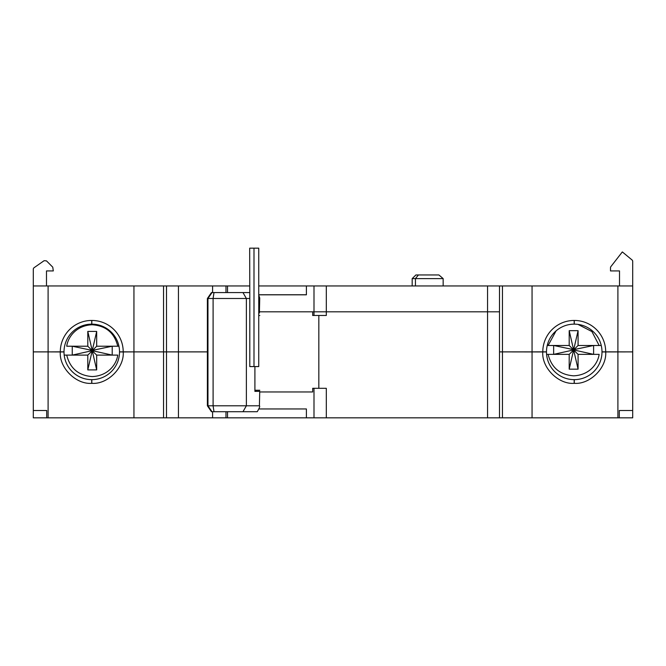 <?xml version="1.0" encoding="UTF-8"?>
<svg xmlns="http://www.w3.org/2000/svg" width="666" height="666" viewBox="0 0 666 666"><rect width="100%" height="100%" fill="white"/><g stroke="black" fill="none" stroke-linecap="round" stroke-linejoin="round"><path stroke-width="1" d="M254.903 366.575L254.903 391.358L255.877 391.358L255.877 390.251L259.798 390.251M259.798 315.509L258.749 315.509M87.795 346.22L87.795 331.418L96.678 331.418L96.678 346.22L92.233 350.657L87.795 346.22L66.717 346.22C68.032 336.821 76.457 325.391 92.233 324.758C105.927 325.749 114.435 332.9 117.757 346.22L118.931 346.22M96.678 355.103L96.678 369.905L87.795 369.905L87.795 355.103L92.774 350.299L112.213 346.22L112.213 355.103L92.233 350.657L72.253 355.103L72.253 346.22L91.7 350.299L96.678 355.103L117.757 355.103C116.442 364.502 108.017 375.932 92.233 376.565C78.546 375.574 70.038 368.423 66.717 355.103L64.194 355.103M96.678 346.22L117.757 346.22M87.795 355.103L66.717 355.103M96.678 331.418L92.233 350.657L87.795 331.418M92.774 350.299L92.774 351.024M91.7 351.024L91.7 350.299M87.795 369.905L92.233 350.657L96.678 369.905M91.875 350.125L92.599 350.125M92.599 351.198L91.875 351.198M577.971 324.384L591.916 331.568L599.15 345.479L601.248 345.479M569.197 345.479L569.197 330.677L578.08 330.677L578.08 345.479L573.634 349.925L569.197 345.479L548.118 345.479L556.068 330.894M578.08 354.362L578.08 369.164L569.197 369.164L569.197 354.362L574.175 349.558L593.614 345.479L593.614 354.362L573.634 349.925L553.654 354.362L553.654 345.479L573.101 349.558L578.08 354.362L599.15 354.362C597.843 363.761 589.418 375.191 573.634 375.824C559.948 374.833 551.44 367.682 548.118 354.362L546.595 354.362M578.08 345.479L599.15 345.479M548.118 345.479L547.227 345.479M569.197 354.362L548.118 354.362M578.08 330.677L573.634 349.925L569.197 330.677M574.175 349.558L574.175 350.283M573.101 350.283L573.101 349.558M569.197 369.164L573.634 349.925L578.08 369.164M573.276 349.384L573.992 349.384M573.992 350.458L573.276 350.458M46.487 285.947L46.487 270.929L53.305 270.929L52.764 267.166L46.478 260.881L44.131 260.672L34.083 267.707A1.832 1.832 0 0 0 33.3 269.206L33.3 351.889L48.102 351.889L33.3 351.889L33.3 417.832L212.596 417.832L212.596 411.713M443.156 278.621L438.911 274.958L418.415 274.958L415.442 278.621L443.156 278.621L443.156 285.947M418.415 274.958L415.9 274.958L412.179 278.621L415.442 278.621L415.442 285.947M619.513 285.947L619.513 270.929L610.497 270.929L610.497 267.732A1.832 1.832 0 0 1 610.889 266.608L622.31 251.948A1.832 1.832 0 0 1 622.635 252.164L632.034 259.956A1.832 1.832 0 0 1 632.7 261.363L632.7 417.832L619.288 417.832L619.288 410.506L619.288 417.832L499.5 417.832L499.5 351.889L502.464 351.889L502.464 285.947L499.5 285.947L499.5 311.813L499.5 285.947L487.562 285.947L487.562 311.813L499.5 311.813L499.5 417.832L212.596 417.832M412.179 285.947L412.179 278.621M64.011 351.889L64.011 351.839A27.697 27.697 0 0 1 91.708 324.142L91.816 324.142A27.697 27.697 0 0 1 119.514 351.839L119.514 351.948A27.697 27.697 90 0 1 91.816 379.645L91.708 379.645A27.697 27.697 90 0 1 64.011 351.948L60.306 351.889L64.011 351.889M163.536 285.947L163.536 351.889L133.941 351.889L133.941 285.947L166.5 285.947L166.5 351.889L163.536 351.889L163.536 417.832M546.486 351.889L546.486 351.839A27.697 27.697 0 0 1 574.184 324.142L574.292 324.142A27.697 27.697 0 0 1 601.989 351.839L632.7 351.889L601.989 351.948A27.697 27.697 90 0 1 574.292 379.645L574.184 379.645A27.697 27.697 90 0 1 546.486 351.948L542.79 351.889L546.486 351.889M33.3 285.947L48.102 285.947L48.102 351.889L60.306 351.839A31.394 31.394 0 0 1 91.708 320.446L91.816 320.446A31.394 31.394 0 0 1 123.21 351.839L133.941 351.889L123.21 351.948C124.45 367.69 107.567 384.582 91.816 383.341L91.708 383.341C75.966 384.582 59.066 367.699 60.306 351.948L48.102 351.889L48.102 417.832M123.21 351.889L119.514 351.889L123.21 351.889M259.732 311.813L313.994 311.813L313.994 285.947L306.402 285.947L306.402 294.813L258.749 294.813M133.941 417.832L133.941 351.889L166.5 351.889L166.5 417.832L166.5 351.889L178.438 351.889L166.5 351.889L166.5 285.947L227.531 285.947L227.531 292.574M313.994 285.947L326.307 285.947L326.307 311.813L499.5 311.813L499.5 417.832M259.732 391.966L312.695 391.966L312.695 388.303L318.831 388.303L318.831 315.476L326.307 315.476L326.307 311.813L313.994 311.813L487.562 311.813L487.562 417.832M502.464 285.947L532.059 285.947L532.059 351.889L542.79 351.839A31.394 31.394 0 0 1 574.184 320.446L574.292 320.446A31.394 31.394 0 0 1 605.694 351.839L605.694 351.948C606.934 367.69 590.043 384.582 574.292 383.341L574.184 383.341C558.441 384.582 541.55 367.699 542.79 351.948L502.464 351.889L532.059 351.889L532.059 417.832M178.438 417.832L178.438 351.889L207.392 351.889L178.438 351.889L178.438 285.947M48.102 285.947L133.941 285.947M212.596 292.574L212.596 285.947M227.531 285.947L249.675 285.947M258.749 285.947L306.402 285.947M326.307 285.947L487.562 285.947M532.059 285.947L632.7 285.947M306.402 294.738L258.749 294.738M318.831 315.476L312.695 315.476L312.695 311.813L313.994 311.813L313.994 315.476M502.464 417.832L502.464 351.889L499.5 351.889M318.831 388.303L326.307 388.303L326.307 417.832M46.712 417.832L46.712 410.506L46.712 417.832M227.531 417.832L227.531 411.713M258.808 408.966L306.402 408.966L306.402 417.832M619.288 410.506L632.7 410.506L632.7 351.889M33.3 410.506L46.712 410.506M249.792 298.493L249.792 366.575L253.996 366.575L253.996 248.168L249.675 248.168L249.792 298.493L246.37 298.493L242.982 292.574L211.455 292.574L207.392 298.493L207.959 298.493L207.959 405.794L246.37 405.794L246.37 298.493L207.959 298.493L211.996 292.574M259.399 405.794L246.37 405.794L242.982 411.713L257.226 411.713L257.559 411.172C259.499 407.925 260.106 406.135 259.399 405.794L259.732 391.358L259.399 405.794M254.903 391.358L259.399 391.358M213.994 292.574L213.095 298.493L213.095 405.794L213.994 411.713L242.982 411.713M249.675 292.574L242.982 292.574M253.996 366.575L258.749 366.575L258.749 248.168L253.996 248.168M213.994 411.713L211.455 411.713L207.392 405.794L207.959 405.794L211.996 411.713M258.749 298.493L259.399 298.493L259.399 312.92L258.749 312.92M258.749 295.196L259.732 298.01L259.399 298.493M255.877 390.251L254.903 390.251M259.399 312.92L259.732 298.01M60.306 351.839L64.011 351.839A27.697 27.697 0 0 1 91.708 324.142L91.708 320.446M574.292 320.446L574.292 324.142A27.697 27.697 0 0 1 601.989 351.839L605.694 351.839M91.816 320.446L91.816 324.142M123.21 351.839L119.514 351.839M225.982 285.947L225.982 292.574M542.79 351.839L546.486 351.839M574.184 320.446L574.184 324.142M617.898 285.947L617.898 417.832M123.21 351.948L119.514 351.948M225.982 411.713L225.982 417.832M546.486 351.948L542.79 351.948M313.994 417.832L313.994 388.303M605.694 351.948L601.989 351.889M574.184 383.341L574.184 379.645M574.292 383.341L574.292 379.645M60.306 351.948L64.011 351.948M91.708 383.341L91.708 379.645M91.816 383.341L91.816 379.645M207.392 405.794L207.392 298.493"/></g></svg>
